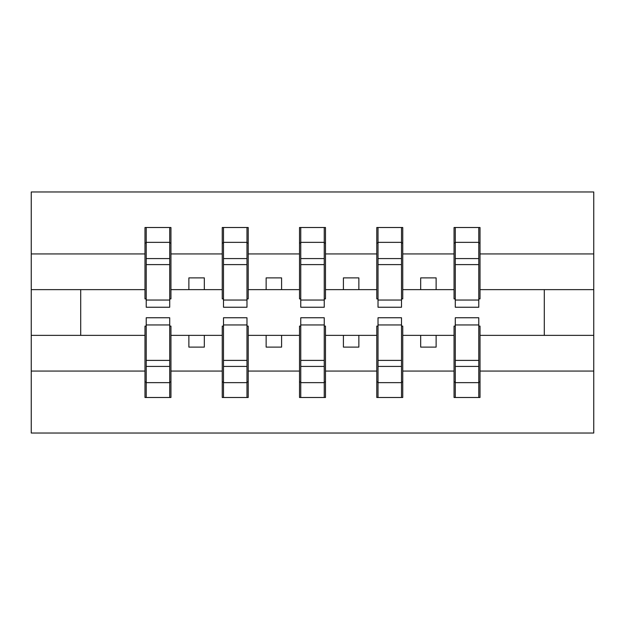 <?xml version="1.0" encoding="UTF-8"?>
<svg xmlns="http://www.w3.org/2000/svg" width="625" height="625" viewBox="0 0 625 625"><rect width="100%" height="100%" fill="white"/><g stroke="black" fill="none" stroke-linecap="round" stroke-linejoin="round"><path stroke-width="0.94" d="M146.219 326.102L144.984 326.102L144.984 371.07L31.25 371.07L31.25 433.039L593.75 433.039L593.75 371.07L480.016 371.07L480.016 397.492L454.055 397.492L455.289 397.492L455.289 317.758L478.781 317.758L478.781 360.391L455.289 360.391M455.289 326.102L454.055 326.102L454.055 335.367L420.672 335.367L420.672 347.117L436.125 347.117L436.125 335.367M454.055 397.492L454.055 335.367M478.781 326.102L480.016 326.102L480.016 371.07M378.023 326.102L376.789 326.102L376.789 335.367L343.406 335.367L343.406 347.117L358.859 347.117L358.859 335.367M454.055 371.07L402.75 371.07L402.75 397.492L376.789 397.492L376.789 335.367M401.508 326.102L402.75 326.102L402.75 371.07M300.758 326.102L299.516 326.102L299.516 335.367L266.141 335.367L266.141 347.117L281.594 347.117L281.594 335.367M376.789 371.07L325.484 371.07L325.484 397.492L299.516 397.492L299.516 335.367M324.242 326.102L325.484 326.102L325.484 371.07M223.492 326.102L222.25 326.102L222.25 335.367L188.875 335.367L188.875 347.117L204.328 347.117L204.328 335.367M299.516 371.07L248.211 371.07L248.211 397.492L222.25 397.492L222.25 335.367M246.977 326.102L248.211 326.102L248.211 371.07M455.289 300.047L478.781 300.047L478.781 307.242L455.289 307.242L455.289 227.508L454.055 227.508L454.055 253.93L402.75 253.93L402.75 298.898L401.508 298.898M455.289 298.898L454.055 298.898L454.055 253.93M378.023 300.047L401.508 300.047L401.508 307.242L378.023 307.242L378.023 227.508L376.789 227.508L376.789 253.93L325.484 253.93L325.484 298.898L324.242 298.898M378.023 298.898L376.789 298.898L376.789 253.93M300.758 300.047L324.242 300.047L324.242 307.242L300.758 307.242L300.758 227.508L299.516 227.508L299.516 253.93L248.211 253.93L248.211 298.898L246.977 298.898M300.758 298.898L299.516 298.898L299.516 253.93M223.492 300.047L246.977 300.047L246.977 307.242L223.492 307.242L223.492 227.508L222.25 227.508L222.25 253.93L170.945 253.93L170.945 227.508L169.711 227.508L169.711 307.242L146.219 307.242L146.219 264.609L169.711 264.609M223.492 298.898L222.25 298.898L222.25 253.93M144.984 371.07L144.984 397.492L170.945 397.492L170.945 326.102L169.711 326.102M146.219 264.609L146.219 227.508L144.984 227.508L144.984 253.93L31.25 253.93L31.25 191.961L593.75 191.961L593.75 253.93L480.016 253.93L480.016 298.898L478.781 298.898M146.219 298.898L144.984 298.898L144.984 253.93M454.055 227.508L480.016 227.508L480.016 253.93M376.789 227.508L402.75 227.508L402.75 253.93M299.516 227.508L325.484 227.508L325.484 253.93M222.25 227.508L248.211 227.508L248.211 253.93M222.25 371.07L170.945 371.07M144.984 227.508L170.945 227.508M420.672 335.367L402.75 335.367M454.055 289.633L436.125 289.633L436.125 277.883L420.672 277.883L420.672 289.633L402.75 289.633M420.672 289.633L436.125 289.633M343.406 335.367L325.484 335.367M376.789 289.633L358.859 289.633L358.859 277.883L343.406 277.883L343.406 289.633L325.484 289.633M343.406 289.633L358.859 289.633M266.141 335.367L248.211 335.367M299.516 289.633L281.594 289.633L281.594 277.883L266.141 277.883L266.141 289.633L248.211 289.633M266.141 289.633L281.594 289.633M188.875 335.367L170.945 335.367M222.25 289.633L204.328 289.633L204.328 277.883L188.875 277.883L188.875 289.633L170.945 289.633L170.945 253.93M188.875 289.633L204.328 289.633M170.945 289.633L170.945 298.898L169.711 298.898M144.984 335.367L31.25 335.367L31.25 253.93M31.25 371.07L31.25 335.367M144.984 289.633L31.25 289.633M593.75 371.07L593.75 253.93M80.703 335.367L80.703 289.633M593.75 289.633L544.297 289.633L544.297 335.367L480.016 335.367M593.75 335.367L544.297 335.367M544.297 289.633L480.016 289.633M169.711 242.961L170.945 242.961M144.984 242.961L146.219 242.961M146.219 258.586L169.711 258.586M144.984 397.492L146.219 397.492L146.219 317.758L169.711 317.758L169.711 360.391L146.219 360.391M146.219 382.039L144.984 382.039M170.945 382.039L169.711 382.039M169.711 360.391L169.711 397.492L170.945 397.492M169.711 366.414L146.219 366.414M248.211 227.508L246.977 227.508L246.977 300.047M246.977 242.961L248.211 242.961M222.25 242.961L223.492 242.961M223.492 264.609L246.977 264.609M223.492 258.586L246.977 258.586M325.484 227.508L324.242 227.508L324.242 300.047M324.242 242.961L325.484 242.961M299.516 242.961L300.758 242.961M300.758 264.609L324.242 264.609M300.758 258.586L324.242 258.586M402.75 227.508L401.508 227.508L401.508 300.047M401.508 242.961L402.75 242.961M376.789 242.961L378.023 242.961M378.023 264.609L401.508 264.609M378.023 258.586L401.508 258.586M480.016 227.508L478.781 227.508L478.781 300.047M478.781 242.961L480.016 242.961M454.055 242.961L455.289 242.961M455.289 264.609L478.781 264.609M455.289 258.586L478.781 258.586M222.25 397.492L223.492 397.492L223.492 317.758L246.977 317.758L246.977 360.391L223.492 360.391M223.492 382.039L222.25 382.039M248.211 382.039L246.977 382.039M246.977 360.391L246.977 397.492L248.211 397.492M246.977 366.414L223.492 366.414M299.516 397.492L300.758 397.492L300.758 317.758L324.242 317.758L324.242 360.391L300.758 360.391M300.758 382.039L299.516 382.039M325.484 382.039L324.242 382.039M324.242 360.391L324.242 397.492L325.484 397.492M324.242 366.414L300.758 366.414M376.789 397.492L378.023 397.492L378.023 317.758L401.508 317.758L401.508 360.391L378.023 360.391M378.023 382.039L376.789 382.039M402.75 382.039L401.508 382.039M401.508 360.391L401.508 397.492L402.75 397.492M401.508 366.414L378.023 366.414M455.289 382.039L454.055 382.039M480.016 382.039L478.781 382.039M478.781 360.391L478.781 397.492L480.016 397.492M478.781 366.414L455.289 366.414M146.219 300.047L169.711 300.047M146.219 242.359L169.711 242.359M169.711 324.953L146.219 324.953M169.711 382.641L146.219 382.641M223.492 242.359L246.977 242.359M300.758 242.359L324.242 242.359M378.023 242.359L401.508 242.359M455.289 242.359L478.781 242.359M246.977 324.953L223.492 324.953M246.977 382.641L223.492 382.641M324.242 324.953L300.758 324.953M324.242 382.641L300.758 382.641M401.508 324.953L378.023 324.953M401.508 382.641L378.023 382.641M478.781 324.953L455.289 324.953M478.781 382.641L455.289 382.641"/></g></svg>
